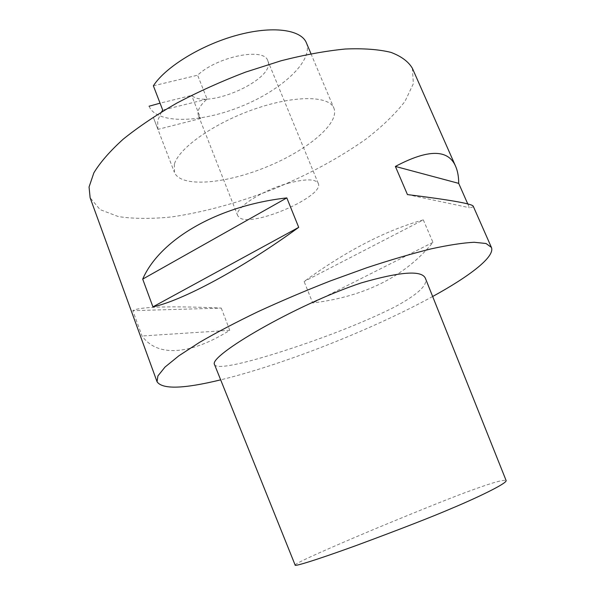 <?xml version="1.0" encoding="UTF-8"?>
<svg xmlns="http://www.w3.org/2000/svg" width="595" height="595" viewBox="0 0 595 595"><rect width="100%" height="100%" fill="white"/><g stroke="black" fill="none" stroke-linecap="round" stroke-linejoin="round"><path stroke-width="0.45" stroke-dasharray="2.98 2.23" d="M214.52 364.557C216.751 371.005 258.423 359.759 301.122 345.137C337.581 332.627 368.692 319.954 394.448 307.117C417.385 294.77 427.745 285.28 425.529 278.639M295.157 565.109C294.637 563.948 311.2 555.737 375.133 528.821C423.476 508.814 455.339 496.066 470.712 490.578C485.706 485.074 503.586 478.953 506.144 480.596M174.387 164.183L174.38 172.319C180.62 187.722 224.122 184.153 265.117 167.53C306.209 151.152 340.08 123.619 333.914 108.186C329.214 95.617 294.882 95.007 254.511 109.078C214.141 123.016 178.798 148.073 174.387 164.183M412.365 68.276L413.361 83.664L404.987 101.358C395.311 113.876 382.31 126.452 365.97 139.089C339.157 158.002 308.418 174.647 273.752 189.017C238.788 202.642 205.082 211.909 172.632 216.811C152.097 218.997 134.009 218.923 118.36 216.58L100.072 209.604L90.135 197.808M432.662 296.496C372.663 329.444 283.369 364.661 220.663 379.848M153.369 85.806L197.614 75.208C217.398 56.384 264.418 47.154 267.772 60.727C276.682 78.704 207.142 110.142 191.62 95.416L160.062 103.173M149.07 106.23C156.567 124.296 200.418 123.016 240.819 106.565C281.331 90.403 313.699 60.95 306.373 42.81M287.854 183.357C305.347 178.738 315.476 178.76 318.266 183.409C324.982 196.023 253.388 227.268 239.711 217.882L237.747 215.777C233.664 208.867 261.242 190.631 287.854 183.357M237.747 215.777L198.403 115.549L200.679 118.494L191.62 95.416M198.403 115.549C196.841 111.094 199.727 105.605 207.06 99.082L197.614 75.208M423.305 219.897L432.959 242.358C405.269 276.273 365.189 296.474 312.717 302.967L304.119 281.509C346.29 250.815 386.021 230.272 423.305 219.897L304.119 281.509M467.767 203.944L469.425 207.707C472.207 207.358 473.479 206.859 473.233 206.212M221.28 308.106L229.759 330.307C192.914 353.497 158.396 358.659 142.041 335.989L132.819 310.664C139.416 306.485 174.989 305.942 221.28 308.106L132.819 310.664M432.959 242.358L312.717 302.967M161.498 111.957L157.66 120.577L157.935 129.368L153.242 117.118L174.38 172.319M407.449 194.58L469.425 207.707M207.06 99.082L162.725 110.09M200.679 118.494L157.935 129.368M229.759 330.307L142.041 335.989M318.266 183.409L267.772 60.727M310.969 53.714L333.914 108.186"/><path stroke-width="0.89" d="M425.529 278.639C422.383 270.018 400.956 271.439 361.239 282.908C294.867 305.049 208.183 356.145 214.52 364.557L295.157 565.109C294.086 566.574 311.817 561.643 356.115 545.563C400.472 529.134 432.394 516.713 451.888 508.294C474.579 498.855 506.754 483.683 506.144 480.596L425.529 278.639M220.663 379.848C183.662 388.87 162.465 389.517 157.065 381.789L90.135 197.808L89.057 187.008L93.854 172.855C100.22 162.346 110.015 151.108 123.254 139.133C138.382 126.958 156.247 114.939 176.841 103.084C198.633 91.608 221.526 81.284 245.527 72.121L281.115 60.757C304.32 54.844 325.74 50.925 345.368 49.013C363.508 48.262 378.695 49.385 390.93 52.367C401.298 56.302 408.445 61.605 412.365 68.276L455.651 166.369C448.214 149.033 428.117 149.062 395.378 166.436L407.449 194.58C450.37 199.95 472.296 203.825 473.233 206.212L491.403 247.394C495.315 256.549 469.946 276.073 432.662 296.496M157.065 381.789L157.898 375.943L165.016 367.063L178.902 355.773L199.481 342.393C216.342 332.598 235.843 322.364 257.992 311.683C281.234 300.996 305.339 290.747 330.299 280.952L366.87 267.713C390.424 259.941 411.829 253.663 431.092 248.874C448.682 245.043 463.036 242.842 474.148 242.269L486.018 243.496L491.403 247.394M160.062 103.173L149.07 106.23M310.969 53.714L306.373 42.81C301.115 29.527 272.525 25.473 236.855 35.261C201.222 44.952 165.47 66.997 153.369 85.806L162.725 110.09L161.498 111.957M395.378 166.436L458.708 183.372C458.7 176.715 457.674 171.048 455.651 166.369M458.708 183.372L467.767 203.944M152.93 306.864L298.712 227.35C241.421 269.111 181.921 300.78 152.93 306.864L142.703 279.114L286.82 197.904C216.409 205.825 159.549 240.209 142.703 279.114M298.712 227.35L286.82 197.904"/></g></svg>
